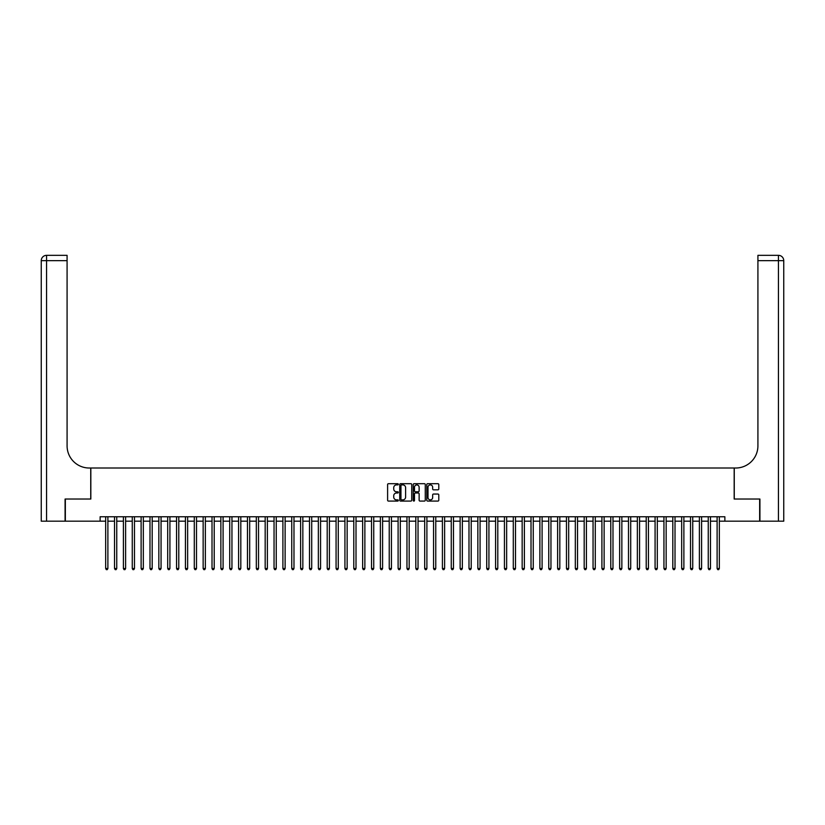 <?xml version="1.0" encoding="UTF-8"?>
<svg xmlns="http://www.w3.org/2000/svg" width="825" height="825" viewBox="0 0 825 825"><rect width="100%" height="100%" fill="white"/><g stroke="black" fill="none" stroke-linecap="round" stroke-linejoin="round"><path stroke-width="1.24" d="M398.32 484.296A0.608 0.608 0 0 0 397.712 483.687L388.472 483.687A0.866 0.866 0 0 0 387.606 484.553L387.606 500.218A0.866 0.866 0 0 0 388.472 501.084L397.712 501.084A0.608 0.608 0 0 0 398.32 500.476A0.608 0.608 0 0 0 397.712 499.868L396.516 499.868A2.784 2.784 0 0 1 393.731 497.083L393.731 495.773A2.784 2.784 0 0 1 396.516 492.999L397.712 492.999A0.608 0.608 0 0 0 398.32 492.391A0.608 0.608 0 0 0 397.712 491.772L396.516 491.772A2.784 2.784 0 0 1 393.731 488.998L393.731 487.688A2.784 2.784 0 0 1 396.516 484.904L397.712 484.904A0.608 0.608 0 0 0 398.32 484.296M437.92 489.823A0.866 0.866 0 0 0 438.787 488.947L438.787 484.553A0.866 0.866 0 0 0 437.92 483.687L427.659 483.687A0.866 0.866 0 0 0 426.783 484.553L426.783 500.218A0.866 0.866 0 0 0 427.659 501.084L437.92 501.084A0.866 0.866 0 0 0 438.787 500.218L438.787 494.907A0.866 0.866 0 0 0 437.92 494.041L433.527 494.041A0.866 0.866 0 0 0 432.661 494.907L432.661 497.537A2.331 2.331 0 0 1 430.33 499.868A2.331 2.331 0 0 1 428 497.537L428 487.235A2.331 2.331 0 0 1 430.33 484.904A2.331 2.331 0 0 1 432.661 487.235L432.661 488.947A0.866 0.866 0 0 0 433.527 489.823L437.92 489.823M100.134 521.183L65.35 521.183L65.35 499.032L90.832 499.032L90.832 468.012L734.167 468.012L734.167 499.032L759.65 499.032L759.65 521.183L724.866 521.183L724.866 516.759L100.134 516.759L100.134 521.183L105.672 521.183M411.737 484.553A0.866 0.866 0 0 0 410.871 483.687L400.61 483.687A0.866 0.866 0 0 0 399.733 484.553L399.733 500.218A0.866 0.866 0 0 0 400.61 501.084L410.871 501.084A0.866 0.866 0 0 0 411.737 500.218L411.737 484.553M414.129 483.687L424.39 483.687A0.866 0.866 0 0 1 425.267 484.553L425.267 500.218A0.866 0.866 0 0 1 424.39 501.084L419.997 501.084A0.866 0.866 0 0 1 419.131 500.218L419.131 493.866A0.866 0.866 0 0 0 418.265 492.999L415.346 492.999A0.866 0.866 0 0 0 414.48 493.866L414.48 500.476A0.608 0.608 0 0 1 413.872 501.084A0.608 0.608 0 0 1 413.263 500.476L413.263 484.553A0.866 0.866 0 0 1 414.129 483.687M107.889 521.183L114.531 521.183M116.748 521.183L123.399 521.183M125.606 521.183L132.258 521.183M134.475 521.183L141.116 521.183M143.333 521.183L149.985 521.183M152.192 521.183L158.843 521.183M161.061 521.183L167.702 521.183M169.919 521.183L176.56 521.183M178.778 521.183L185.429 521.183M187.636 521.183L194.287 521.183M196.505 521.183L203.146 521.183M205.363 521.183L212.015 521.183M214.222 521.183L220.873 521.183M223.09 521.183L229.732 521.183M231.949 521.183L238.59 521.183M240.807 521.183L247.459 521.183M249.676 521.183L256.317 521.183M258.534 521.183L265.176 521.183M267.393 521.183L274.044 521.183M276.251 521.183L282.903 521.183M285.12 521.183L291.761 521.183M293.978 521.183L300.62 521.183M302.837 521.183L309.488 521.183M311.706 521.183L318.347 521.183M320.564 521.183L327.205 521.183M329.423 521.183L336.074 521.183M338.281 521.183L344.933 521.183M347.15 521.183L353.791 521.183M356.008 521.183L362.649 521.183M364.867 521.183L371.518 521.183M373.735 521.183L380.377 521.183M382.594 521.183L389.235 521.183M391.452 521.183L398.104 521.183M400.311 521.183L406.962 521.183M409.179 521.183L415.821 521.183M418.038 521.183L424.689 521.183M426.896 521.183L433.548 521.183M435.765 521.183L442.406 521.183M444.623 521.183L451.265 521.183M453.482 521.183L460.133 521.183M462.351 521.183L468.992 521.183M471.209 521.183L477.85 521.183M480.067 521.183L486.719 521.183M488.926 521.183L495.577 521.183M497.795 521.183L504.436 521.183M506.653 521.183L513.294 521.183M515.512 521.183L522.163 521.183M524.38 521.183L531.022 521.183M533.239 521.183L539.88 521.183M542.097 521.183L548.749 521.183M550.956 521.183L557.607 521.183M559.824 521.183L566.466 521.183M568.683 521.183L575.324 521.183M577.541 521.183L584.193 521.183M586.41 521.183L593.051 521.183M595.268 521.183L601.91 521.183M604.127 521.183L610.778 521.183M612.985 521.183L619.637 521.183M621.854 521.183L628.495 521.183M630.712 521.183L637.364 521.183M639.571 521.183L646.222 521.183M648.44 521.183L655.081 521.183M657.298 521.183L663.939 521.183M666.157 521.183L672.808 521.183M675.015 521.183L681.667 521.183M683.884 521.183L690.525 521.183M692.742 521.183L699.394 521.183M701.601 521.183L708.252 521.183M710.469 521.183L717.111 521.183M719.328 521.183L724.866 521.183M401.558 484.904A0.608 0.608 0 0 0 400.95 485.512L400.95 499.259A0.608 0.608 0 0 0 401.558 499.868L402.827 499.868A2.784 2.784 0 0 0 405.611 497.083L405.611 487.688A2.784 2.784 0 0 0 402.827 484.904L401.558 484.904M419.131 487.276A2.331 2.331 0 0 0 416.811 484.945A2.331 2.331 0 0 0 414.48 487.276L414.48 490.906A0.866 0.866 0 0 0 415.346 491.772L418.265 491.772A0.866 0.866 0 0 0 419.131 490.906L419.131 487.276M107.889 516.759L107.889 568.507L105.672 568.507L105.672 516.759M107.889 568.507L107.219 569.663L106.332 569.663L105.672 568.507M65.082 499.032L90.74 499.032L90.74 468.012L89.234 468.012A22.151 22.151 0 0 1 67.083 445.861L67.083 260.659L46.571 260.659L46.571 521.183L65.082 521.183L65.082 499.032M46.571 521.183L41.25 521.183L41.25 260.659A5.321 5.321 0 0 1 46.571 255.338L67.083 255.338L67.083 260.659M67.083 255.338L46.571 255.338A5.321 5.321 0 0 0 41.25 260.659L46.571 260.659L46.571 255.338M89.234 468.012A22.151 22.151 0 0 1 67.083 445.861M783.75 521.183L783.75 260.659L783.75 521.183L759.918 521.183L759.918 499.032L734.26 499.032L734.26 468.012L735.766 468.012A22.151 22.151 0 0 0 757.917 445.861L757.917 255.338L778.429 255.338L757.917 255.338M778.429 521.183L778.429 255.338A5.321 5.321 0 0 1 783.75 260.659L783.75 468.012M735.766 468.012A22.151 22.151 0 0 0 757.917 445.861M116.748 516.759L116.748 568.507L114.531 568.507L114.531 516.759M116.748 568.507L116.088 569.663L115.201 569.663L114.531 568.507M125.606 516.759L125.606 568.507L123.399 568.507L123.399 516.759M125.606 568.507L124.946 569.663L124.059 569.663L123.399 568.507M134.475 516.759L134.475 568.507L132.258 568.507L132.258 516.759M134.475 568.507L133.805 569.663L132.918 569.663L132.258 568.507M143.333 516.759L143.333 568.507L141.116 568.507L141.116 516.759M143.333 568.507L142.673 569.663L141.787 569.663L141.116 568.507M152.192 516.759L152.192 568.507L149.985 568.507L149.985 516.759M152.192 568.507L151.532 569.663L150.645 569.663L149.985 568.507M161.061 516.759L161.061 568.507L158.843 568.507L158.843 516.759M161.061 568.507L160.39 569.663L159.503 569.663L158.843 568.507M169.919 516.759L169.919 568.507L167.702 568.507L167.702 516.759M169.919 568.507L169.249 569.663L168.372 569.663L167.702 568.507M178.778 516.759L178.778 568.507L176.56 568.507L176.56 516.759M178.778 568.507L178.118 569.663L177.231 569.663L176.56 568.507M187.636 516.759L187.636 568.507L185.429 568.507L185.429 516.759M187.636 568.507L186.976 569.663L186.089 569.663L185.429 568.507M196.505 516.759L196.505 568.507L194.287 568.507L194.287 516.759M196.505 568.507L195.834 569.663L194.947 569.663L194.287 568.507M205.363 516.759L205.363 568.507L203.146 568.507L203.146 516.759M205.363 568.507L204.703 569.663L203.816 569.663L203.146 568.507M214.222 516.759L214.222 568.507L212.015 568.507L212.015 516.759M214.222 568.507L213.562 569.663L212.675 569.663L212.015 568.507M223.09 516.759L223.09 568.507L220.873 568.507L220.873 516.759M223.09 568.507L222.42 569.663L221.533 569.663L220.873 568.507M231.949 516.759L231.949 568.507L229.732 568.507L229.732 516.759M231.949 568.507L231.278 569.663L230.402 569.663L229.732 568.507M240.807 516.759L240.807 568.507L238.59 568.507L238.59 516.759M240.807 568.507L240.147 569.663L239.26 569.663L238.59 568.507M249.676 516.759L249.676 568.507L247.459 568.507L247.459 516.759M249.676 568.507L249.006 569.663L248.119 569.663L247.459 568.507M258.534 516.759L258.534 568.507L256.317 568.507L256.317 516.759M258.534 568.507L257.864 569.663L256.977 569.663L256.317 568.507M267.393 516.759L267.393 568.507L265.176 568.507L265.176 516.759M267.393 568.507L266.733 569.663L265.846 569.663L265.176 568.507M276.251 516.759L276.251 568.507L274.044 568.507L274.044 516.759M276.251 568.507L275.591 569.663L274.704 569.663L274.044 568.507M285.12 516.759L285.12 568.507L282.903 568.507L282.903 516.759M285.12 568.507L284.45 569.663L283.563 569.663L282.903 568.507M293.978 516.759L293.978 568.507L291.761 568.507L291.761 516.759M293.978 568.507L293.318 569.663L292.432 569.663L291.761 568.507M302.837 516.759L302.837 568.507L300.62 568.507L300.62 516.759M302.837 568.507L302.177 569.663L301.29 569.663L300.62 568.507M311.706 516.759L311.706 568.507L309.488 568.507L309.488 516.759M311.706 568.507L311.035 569.663L310.148 569.663L309.488 568.507M320.564 516.759L320.564 568.507L318.347 568.507L318.347 516.759M320.564 568.507L319.894 569.663L319.007 569.663L318.347 568.507M329.423 516.759L329.423 568.507L327.205 568.507L327.205 516.759M329.423 568.507L328.762 569.663L327.876 569.663L327.205 568.507M338.281 516.759L338.281 568.507L336.074 568.507L336.074 516.759M338.281 568.507L337.621 569.663L336.734 569.663L336.074 568.507M347.15 516.759L347.15 568.507L344.933 568.507L344.933 516.759M347.15 568.507L346.479 569.663L345.593 569.663L344.933 568.507M356.008 516.759L356.008 568.507L353.791 568.507L353.791 516.759M356.008 568.507L355.348 569.663L354.461 569.663L353.791 568.507M364.867 516.759L364.867 568.507L362.649 568.507L362.649 516.759M364.867 568.507L364.207 569.663L363.32 569.663L362.649 568.507M373.735 516.759L373.735 568.507L371.518 568.507L371.518 516.759M373.735 568.507L373.065 569.663L372.178 569.663L371.518 568.507M382.594 516.759L382.594 568.507L380.377 568.507L380.377 516.759M382.594 568.507L381.923 569.663L381.047 569.663L380.377 568.507M391.452 516.759L391.452 568.507L389.235 568.507L389.235 516.759M391.452 568.507L390.792 569.663L389.905 569.663L389.235 568.507M400.311 516.759L400.311 568.507L398.104 568.507L398.104 516.759M400.311 568.507L399.651 569.663L398.764 569.663L398.104 568.507M409.179 516.759L409.179 568.507L406.962 568.507L406.962 516.759M409.179 568.507L408.509 569.663L407.622 569.663L406.962 568.507M418.038 516.759L418.038 568.507L415.821 568.507L415.821 516.759M418.038 568.507L417.378 569.663L416.491 569.663L415.821 568.507M426.896 516.759L426.896 568.507L424.689 568.507L424.689 516.759M426.896 568.507L426.236 569.663L425.349 569.663L424.689 568.507M435.765 516.759L435.765 568.507L433.548 568.507L433.548 516.759M435.765 568.507L435.095 569.663L434.208 569.663L433.548 568.507M444.623 516.759L444.623 568.507L442.406 568.507L442.406 516.759M444.623 568.507L443.953 569.663L443.077 569.663L442.406 568.507M453.482 516.759L453.482 568.507L451.265 568.507L451.265 516.759M453.482 568.507L452.822 569.663L451.935 569.663L451.265 568.507M462.351 516.759L462.351 568.507L460.133 568.507L460.133 516.759M462.351 568.507L461.68 569.663L460.793 569.663L460.133 568.507M471.209 516.759L471.209 568.507L468.992 568.507L468.992 516.759M471.209 568.507L470.539 569.663L469.652 569.663L468.992 568.507M480.067 516.759L480.067 568.507L477.85 568.507L477.85 516.759M480.067 568.507L479.407 569.663L478.521 569.663L477.85 568.507M488.926 516.759L488.926 568.507L486.719 568.507L486.719 516.759M488.926 568.507L488.266 569.663L487.379 569.663L486.719 568.507M497.795 516.759L497.795 568.507L495.577 568.507L495.577 516.759M497.795 568.507L497.124 569.663L496.238 569.663L495.577 568.507M506.653 516.759L506.653 568.507L504.436 568.507L504.436 516.759M506.653 568.507L505.993 569.663L505.106 569.663L504.436 568.507M515.512 516.759L515.512 568.507L513.294 568.507L513.294 516.759M515.512 568.507L514.852 569.663L513.965 569.663L513.294 568.507M524.38 516.759L524.38 568.507L522.163 568.507L522.163 516.759M524.38 568.507L523.71 569.663L522.823 569.663L522.163 568.507M533.239 516.759L533.239 568.507L531.022 568.507L531.022 516.759M533.239 568.507L532.568 569.663L531.682 569.663L531.022 568.507M542.097 516.759L542.097 568.507L539.88 568.507L539.88 516.759M542.097 568.507L541.437 569.663L540.55 569.663L539.88 568.507M550.956 516.759L550.956 568.507L548.749 568.507L548.749 516.759M550.956 568.507L550.296 569.663L549.409 569.663L548.749 568.507M559.824 516.759L559.824 568.507L557.607 568.507L557.607 516.759M559.824 568.507L559.154 569.663L558.267 569.663L557.607 568.507M568.683 516.759L568.683 568.507L566.466 568.507L566.466 516.759M568.683 568.507L568.023 569.663L567.136 569.663L566.466 568.507M577.541 516.759L577.541 568.507L575.324 568.507L575.324 516.759M577.541 568.507L576.881 569.663L575.994 569.663L575.324 568.507M586.41 516.759L586.41 568.507L584.193 568.507L584.193 516.759M586.41 568.507L585.74 569.663L584.853 569.663L584.193 568.507M595.268 516.759L595.268 568.507L593.051 568.507L593.051 516.759M595.268 568.507L594.598 569.663L593.722 569.663L593.051 568.507M604.127 516.759L604.127 568.507L601.91 568.507L601.91 516.759M604.127 568.507L603.467 569.663L602.58 569.663L601.91 568.507M612.985 516.759L612.985 568.507L610.778 568.507L610.778 516.759M612.985 568.507L612.325 569.663L611.438 569.663L610.778 568.507M621.854 516.759L621.854 568.507L619.637 568.507L619.637 516.759M621.854 568.507L621.184 569.663L620.297 569.663L619.637 568.507M630.712 516.759L630.712 568.507L628.495 568.507L628.495 516.759M630.712 568.507L630.053 569.663L629.166 569.663L628.495 568.507M639.571 516.759L639.571 568.507L637.364 568.507L637.364 516.759M639.571 568.507L638.911 569.663L638.024 569.663L637.364 568.507M648.44 516.759L648.44 568.507L646.222 568.507L646.222 516.759M648.44 568.507L647.769 569.663L646.882 569.663L646.222 568.507M657.298 516.759L657.298 568.507L655.081 568.507L655.081 516.759M657.298 568.507L656.628 569.663L655.751 569.663L655.081 568.507M666.157 516.759L666.157 568.507L663.939 568.507L663.939 516.759M666.157 568.507L665.497 569.663L664.61 569.663L663.939 568.507M675.015 516.759L675.015 568.507L672.808 568.507L672.808 516.759M675.015 568.507L674.355 569.663L673.468 569.663L672.808 568.507M683.884 516.759L683.884 568.507L681.667 568.507L681.667 516.759M683.884 568.507L683.213 569.663L682.327 569.663L681.667 568.507M692.742 516.759L692.742 568.507L690.525 568.507L690.525 516.759M692.742 568.507L692.082 569.663L691.195 569.663L690.525 568.507M701.601 516.759L701.601 568.507L699.394 568.507L699.394 516.759M701.601 568.507L700.941 569.663L700.054 569.663L699.394 568.507M710.469 516.759L710.469 568.507L708.252 568.507L708.252 516.759M710.469 568.507L709.799 569.663L708.912 569.663L708.252 568.507M719.328 516.759L719.328 568.507L717.111 568.507L717.111 516.759M719.328 568.507L718.668 569.663L717.781 569.663L717.111 568.507M783.75 260.659L757.917 260.659"/></g></svg>
